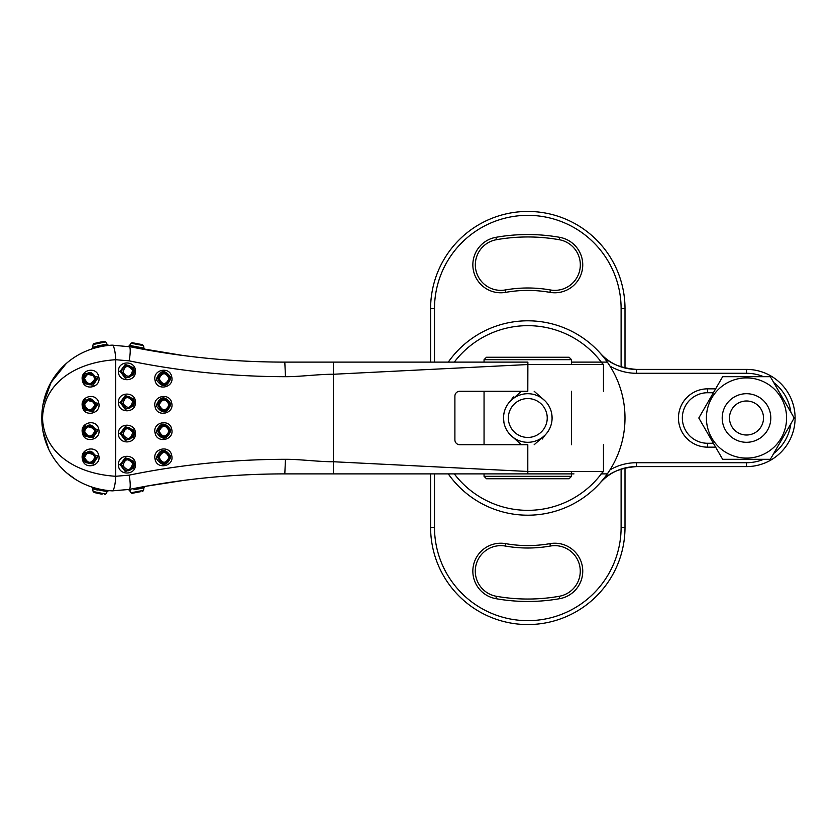 <?xml version="1.0" encoding="UTF-8"?>
<svg xmlns="http://www.w3.org/2000/svg" width="836" height="836" viewBox="0 0 836 836"><rect width="100%" height="100%" fill="white"/><g stroke="black" fill="none" stroke-linecap="round" stroke-linejoin="round"><path stroke-width="1.25" d="M559.66 598.68A183.46 183.46 0 0 1 495.936 598.68A27.943 27.943 0 0 1 473.27 566.306A27.943 27.943 0 0 1 505.644 543.64A127.574 127.574 0 0 0 549.952 543.64A27.943 27.943 0 0 1 582.326 566.306A27.943 27.943 0 0 1 559.66 598.68L559.232 596.287A25.519 25.519 0 0 0 554.801 545.647A25.519 25.519 0 0 0 550.37 546.033A130.008 130.008 0 0 1 505.226 546.033A25.519 25.519 0 0 0 475.381 568.929A25.519 25.519 0 0 0 496.365 596.287A181.036 181.036 0 0 0 559.232 596.287M505.644 292.36A27.943 27.943 0 0 1 472.957 267.28A27.943 27.943 0 0 1 495.936 237.319A183.46 183.46 0 0 1 559.66 237.319A27.943 27.943 0 0 1 582.64 267.28A27.943 27.943 0 0 1 549.952 292.36A127.574 127.574 0 0 0 505.644 292.36L505.226 289.967A130.008 130.008 0 0 1 550.37 289.967A25.519 25.519 0 0 0 580.226 267.071A25.519 25.519 0 0 0 559.232 239.713A181.036 181.036 0 0 0 496.365 239.713A25.519 25.519 0 0 0 500.795 290.353A25.519 25.519 0 0 0 505.226 289.967M625.004 467.972L625.004 527.349A97.195 97.195 0 0 1 527.798 624.555A97.195 97.195 0 0 1 430.603 527.349L430.603 473.887M430.603 362.113L430.603 308.651A97.195 97.195 0 0 1 527.798 211.445A97.195 97.195 0 0 1 625.004 308.651L625.004 368.028M448.274 362.113A97.195 97.195 0 0 1 607.323 362.113L601.303 362.113A92.336 92.336 0 0 0 454.293 362.113M454.293 473.887A92.336 92.336 0 0 0 601.303 473.887L607.323 473.887A97.195 97.195 0 0 1 448.274 473.887M571.542 362.113L601.303 362.113M607.323 362.113A97.195 97.195 0 0 1 607.323 473.887M763.602 376.691A44.716 44.716 0 0 0 746.496 373.284L636.468 373.284L636.468 369.397C619.8 368.133 607.73 362.73 600.248 353.2A48.603 48.603 0 0 0 636.468 369.397L746.496 369.397A48.603 48.603 0 0 1 795.099 418A48.603 48.603 0 0 1 746.496 466.603L636.468 466.603A48.603 48.603 0 0 0 600.248 482.8C607.73 473.27 619.8 467.867 636.468 466.603L637.272 466.603M713.39 392.732L707.622 392.732A25.268 25.268 0 0 0 682.343 418A25.268 25.268 0 0 0 707.622 443.268L713.39 443.268M715.637 447.155L707.622 447.155A29.155 29.155 0 0 1 678.456 418A29.155 29.155 0 0 1 707.622 388.844L715.637 388.844M609.998 469.874A52.49 52.49 0 0 1 636.468 462.716L746.496 462.716A44.716 44.716 0 0 0 763.602 459.309M773.718 453.467A44.716 44.716 0 0 0 790.825 423.842M790.825 412.158A44.716 44.716 0 0 0 773.718 382.533M636.468 373.284A52.49 52.49 0 0 1 609.998 366.126M573.966 362.113L571.709 362.113M156.666 458.87C162.205 466.655 166.876 466.154 170.68 457.365L170.523 455.86C164.985 448.075 160.313 448.577 156.51 457.365L156.666 458.87L155.068 459.173C152.277 448.368 169.927 444.585 171.725 455.557C174.536 466.342 156.844 470.156 155.068 459.173M156.666 432.63C162.205 440.415 166.876 439.914 170.68 431.125L170.523 429.62C164.985 421.825 160.313 422.326 156.51 431.125L156.666 432.63L155.068 432.923C152.277 422.128 169.927 418.345 171.725 429.317C174.536 440.102 156.844 443.916 155.068 432.923M156.666 406.38C162.205 414.175 166.876 413.674 170.68 404.875L170.523 403.37C164.985 395.585 160.313 396.086 156.51 404.875L156.666 406.38L155.068 406.683C152.277 395.877 169.927 392.094 171.725 403.077C174.536 413.862 156.844 417.666 155.068 406.683M120.144 464.659L125.285 471.577L133.206 468.39L134.23 464.659L133.206 460.929L125.285 457.731L120.144 464.659L118.493 464.659C117.96 453.54 135.913 453.52 135.411 464.659C135.923 475.788 117.96 475.778 118.493 464.659M120.144 433.55L125.285 440.467L133.206 437.28L134.23 433.55L133.206 429.819L125.285 426.632L120.144 433.55L118.493 433.55C117.96 422.431 135.913 422.41 135.411 433.55C135.923 444.689 117.96 444.679 118.493 433.55M120.144 402.45L125.285 409.368L133.206 406.181L134.23 402.45L133.206 398.72L125.285 395.532L120.144 402.45L118.493 402.45C117.96 391.332 135.913 391.311 135.411 402.45C135.923 413.58 117.96 413.569 118.493 402.45M120.144 371.341L125.285 378.269L133.206 375.071L134.23 371.341L133.206 367.61L125.285 364.423L120.144 371.341L118.493 371.341C117.96 360.222 135.913 360.201 135.411 371.341C135.923 382.48 117.96 382.47 118.493 371.341M156.666 380.14C162.205 387.925 166.876 387.423 170.68 378.635L170.523 377.13C164.985 369.345 160.313 369.846 156.51 378.635L156.666 380.14L155.068 380.443C152.277 369.637 169.927 365.854 171.725 376.827C174.536 387.611 156.844 391.426 155.068 380.443M91.887 487.242L91.876 487.231A1.463 1.463 -71.8 0 1 92.869 488.757L94.416 489.248M95.753 489.624L97.331 490.042M113.142 490.878L108.534 490.638A1.463 1.463 94.8 0 0 107.071 491.652L92.869 488.757A7.294 7.294 0 0 0 93.141 491.495L105.744 494.076L104.427 494.588M94.134 487.942L92.587 487.461M108.492 345.362L108.502 345.362A1.463 1.463 85.2 0 1 107.071 344.348A7.294 7.294 0 0 0 105.744 341.924L93.141 344.505A7.294 7.294 0 0 0 92.869 347.243L91.876 348.769A1.463 1.463 -108.2 0 0 92.869 347.243L106.977 344.359M93.872 487.858L92.608 487.472M128.127 489.656L130.615 490.408L129.747 490.575A7.294 7.294 0 0 0 131.074 492.78L143.447 490.408A7.294 7.294 0 0 0 143.855 487.869L133.885 489.75M170.21 457.365L170.21 457.365C166.061 465.506 161.912 465.506 157.774 457.365C161.912 449.225 166.061 449.225 170.21 457.365L169.081 457.365C165.758 450.855 162.445 450.855 159.143 457.365C162.445 463.875 165.758 463.875 169.081 457.365M170.21 431.125L170.21 431.125C166.061 439.266 161.912 439.266 157.774 431.125C161.912 422.974 166.061 422.974 170.21 431.125L169.081 431.125C165.758 424.604 162.445 424.604 159.143 431.125C162.445 437.636 165.758 437.636 169.081 431.125M170.21 404.875L170.21 404.875C166.061 413.026 161.912 413.026 157.774 404.875C161.912 396.734 166.061 396.734 170.21 404.875L169.081 404.875C165.758 398.364 162.445 398.364 159.143 404.875C162.445 411.396 165.758 411.396 169.081 404.875M133.844 464.659C130.531 472.371 126.455 472.821 121.628 465.976L121.492 464.659C124.804 456.937 128.88 456.498 133.708 463.332L133.844 464.659M133.844 433.55C130.531 441.272 126.455 441.711 121.628 434.877L121.492 433.55C124.804 425.827 128.88 425.388 133.708 432.233L133.844 433.55M133.844 402.45C130.531 410.173 126.455 410.612 121.628 403.767L121.492 402.45C124.804 394.728 128.88 394.289 133.708 401.123L133.844 402.45M83.412 458.985L85.366 462.548L93.047 463.99L97.478 457.365L97.289 455.745L85.366 452.192A7.294 7.294 0 0 0 85.366 462.548L85.314 462.496M98.732 455.421C101.71 466.101 84.154 470.281 82.461 459.309C79.451 448.608 96.662 444.459 98.732 455.421L97.289 455.745M83.412 432.745L85.366 436.298L93.047 437.74L97.478 431.125L97.289 429.505L85.366 425.942A7.294 7.294 0 0 0 85.366 436.298L85.314 436.256M98.732 429.181C101.71 439.861 84.154 444.031 82.461 433.069C79.451 422.368 96.662 418.219 98.732 429.181L97.289 429.505M83.412 406.495L85.366 410.058L93.047 411.5L97.478 404.875L97.289 403.255L85.366 399.702A7.294 7.294 0 0 0 85.366 410.058L85.314 410.006M98.732 402.931C101.71 413.611 84.154 417.791 82.461 406.818C79.451 396.128 96.662 391.979 98.732 402.931L97.289 403.255M82.461 380.579C79.451 369.878 96.662 365.729 98.732 376.691C101.71 387.371 84.154 391.541 82.461 380.579L83.391 380.286L85.366 383.808L93.047 385.26L97.478 378.635L97.289 377.015L85.366 373.452A7.294 7.294 0 0 0 85.366 383.808L85.314 383.766M133.844 371.341C130.531 379.063 126.455 379.502 121.628 372.668L121.492 371.341C124.804 363.618 128.88 363.179 133.708 370.024L133.844 371.341M170.21 378.635L170.21 378.635C166.061 386.775 161.912 386.775 157.774 378.635C161.912 370.494 166.061 370.494 170.21 378.635L169.081 378.635C165.758 372.125 162.445 372.125 159.143 378.635C162.445 385.145 165.758 385.145 169.081 378.635M128.117 346.344L130.615 345.592L129.747 345.425A7.294 7.294 0 0 1 131.074 343.22L132.809 343.565M131.21 343.251L132.537 342.76L142.224 344.62L132.569 342.77A1.463 1.421 101.2 0 0 131.21 343.251L143.447 345.592A7.294 7.294 0 0 1 143.855 348.131L145.056 349.594L143.259 349.26M108.576 490.638L107.071 491.652A7.294 7.294 0 0 1 105.744 494.076M106.486 344.401L104.981 344.557M103.831 344.704L101.961 344.996M99.536 345.456L97.164 346M94.144 343.512L93.413 344.422M93.956 344.275L94.938 344.024M102.891 342.352L103.946 342.185M140.866 491.631L132.454 493.25A1.463 1.463 -101.2 0 1 131.074 492.78M142.339 491.359A1.463 1.463 79.5 0 0 143.447 490.408L142.339 491.359M132.642 463.593C128.086 457.929 124.867 458.64 122.986 465.715C127.532 471.379 130.75 470.668 132.642 463.593L133.708 463.332M132.642 432.494C128.086 426.83 124.867 427.53 122.986 434.615C127.532 440.279 130.75 439.569 132.642 432.494L133.708 432.233M132.642 401.385C128.086 395.721 124.867 396.431 122.986 403.506C127.532 409.17 130.75 408.47 132.642 401.385L133.708 401.123M96.182 457.365C91.908 465.537 87.686 465.537 83.516 457.365L83.516 457.365C87.686 449.193 91.908 449.193 96.182 457.365L94.876 457.365C91.385 450.813 87.937 450.813 84.52 457.365C87.926 463.917 91.385 463.917 94.876 457.365M96.182 431.125C91.908 439.287 87.686 439.287 83.516 431.125L83.516 431.125C87.686 422.953 91.908 422.953 96.182 431.125L94.876 431.125C91.385 424.573 87.937 424.563 84.52 431.125C87.926 437.677 91.385 437.677 94.876 431.125M96.182 404.875C91.908 413.047 87.686 413.047 83.516 404.875L83.516 404.875C87.686 396.713 91.908 396.713 96.182 404.875L94.876 404.875C91.385 398.323 87.937 398.323 84.52 404.875C87.926 411.427 91.385 411.437 94.876 404.875M96.182 378.635C91.908 386.807 87.686 386.807 83.516 378.635L83.516 378.635C87.686 370.463 91.908 370.463 96.182 378.635L94.876 378.635C91.385 372.083 87.937 372.083 84.52 378.635C87.926 385.187 91.385 385.187 94.876 378.635M132.642 370.285C128.086 364.621 124.867 365.322 122.986 372.407C127.532 378.071 130.75 377.36 132.642 370.285L133.708 370.024M94.687 492.634L101.511 494.139L94.687 492.634M95.043 492.728L102.055 494.233M93.266 344.463A1.463 1.421 74.7 0 1 94.259 343.481L104.322 341.422M94.687 343.366L101.532 341.861M99.975 342.143L102.055 341.767M132.454 493.25L139.727 491.84M157.774 378.635L159.143 378.635M157.774 404.875L159.143 404.875M157.774 431.125L159.143 431.125M157.774 457.365L159.143 457.365M140.72 490.91L138.431 491.349M135.213 491.965L132.349 492.529M107.071 344.348L108.576 345.362L107.144 344.526M527.401 364.538L603.446 364.538L527.798 364.538L333.397 374.256C319.331 374.152 299.518 376.796 285.473 376.691C232.345 376.628 180.221 371.341 129.099 360.839A14.578 2.79 -78.6 0 0 129.131 346.543A1.463 1.275 101.4 0 0 130.615 345.592L143.855 348.131M134.011 489.729L143.855 487.869L145.056 486.406L183.397 480.46C217.057 476.081 250.852 473.897 284.804 473.887C231.906 473.949 180.022 479.132 129.131 489.457L112.16 490.857C70.59 488.328 41.842 456.174 41.8 418.209C41.643 380.056 70.454 347.661 112.16 345.143L130.719 346.867M66.222 363.555L51.09 382.397L43.023 404.718M43.044 431.407L48.666 448.89M66.995 473.124L76.389 480.021M129.099 360.839L115.702 359.72C75.564 362.228 43.514 383.128 42.532 418.376C43.963 453.07 75.815 473.824 115.702 476.28L129.099 475.161A14.578 2.79 78.6 0 1 129.131 489.457L129.225 489.436M527.401 444.731L459.758 444.731A4.859 4.859 0 0 1 454.899 439.872L454.899 396.128A4.859 4.859 0 0 1 459.758 391.269L527.401 391.269M130.803 346.877L141.806 348.999M129.131 346.543L145.056 349.594L129.131 346.543C180.022 356.867 231.906 362.051 284.804 362.113C250.852 362.103 217.057 359.919 183.397 355.54L129.131 346.543M285.473 459.309C299.518 459.204 319.331 461.848 333.397 461.744L527.798 471.462L527.882 473.887L284.804 473.887L285.473 459.309C232.345 459.372 180.221 464.659 129.099 475.161M527.798 444.731L527.798 471.462L603.446 471.462L527.401 471.462M333.397 473.887L333.397 362.113L284.804 362.113L527.882 362.113L527.798 391.269M573.966 473.887L527.882 473.887M510.315 434.877L521.434 444.731M534.173 444.731L545.281 434.877C549.67 430.3 551.948 424.678 552.094 418L551.635 413.277M519.773 392.011L521.434 391.269L510.315 401.123C505.926 405.7 503.659 411.322 503.502 418L503.962 422.723M545.281 401.123L534.173 391.269M484.054 359.679L486.489 357.254L569.107 357.254L571.542 359.679L484.054 359.679L484.054 362.113M484.054 391.269L484.054 444.731M484.054 473.887L484.054 476.321L571.542 476.321L571.542 471.462M571.542 359.679L571.542 364.538M571.542 391.269L571.542 444.731M571.542 476.321L569.107 478.746L486.489 478.746L484.054 476.321M508.361 418A19.437 19.437 0 0 0 527.798 437.437A19.437 19.437 0 0 0 547.235 418A19.437 19.437 0 0 0 527.798 398.563A19.437 19.437 0 0 0 508.361 418M552.094 418A24.296 24.296 0 0 1 527.798 442.296A24.296 24.296 0 0 1 503.502 418A24.296 24.296 0 0 1 527.798 393.704A24.296 24.296 0 0 1 552.094 418M545.187 435.023L542.188 439.067M510.409 400.977L513.419 396.933M729.494 418A17.013 17.013 0 0 1 746.496 400.987A17.013 17.013 0 0 1 763.508 418A17.013 17.013 0 0 1 746.496 435.013A17.013 17.013 0 0 1 729.494 418M770.802 418A24.296 24.296 0 0 1 746.496 442.296A24.296 24.296 0 0 1 722.199 418A24.296 24.296 0 0 1 746.496 393.704A24.296 24.296 0 0 1 770.802 418A24.296 24.296 0 0 0 746.496 393.704A24.296 24.296 0 0 0 722.199 418A24.296 24.296 0 0 0 746.496 442.296A24.296 24.296 0 0 0 770.802 418M706.41 418A40.097 40.097 0 0 1 746.496 377.903A40.097 40.097 0 0 1 786.592 418A40.097 40.097 0 0 1 746.496 458.097A40.097 40.097 0 0 1 706.41 418M794.2 418L770.353 376.691L722.649 376.691L698.802 418L722.649 459.309L770.353 459.309L794.2 418M559.232 239.713L559.66 237.319M434.49 473.887L434.49 527.349A93.308 93.308 0 0 0 527.798 620.657A93.308 93.308 0 0 0 621.106 527.349L621.106 469.09M434.49 527.349L430.603 527.349M434.49 308.651L430.603 308.651A97.195 97.195 0 0 1 527.798 211.445A97.195 97.195 0 0 1 625.004 308.651L621.106 308.651A93.308 93.308 0 0 0 527.798 215.343A93.308 93.308 0 0 0 434.49 308.651L434.49 362.113M621.106 527.349L625.004 527.349A97.195 97.195 0 0 1 527.798 624.555M621.106 366.91L621.106 308.651M550.37 289.967L549.952 292.36M495.936 237.319L496.365 239.713M549.952 543.64L550.37 546.033M505.226 546.033L505.644 543.64M496.365 596.287L495.936 598.68M707.622 447.155L707.622 443.268M707.622 388.844L707.622 392.732M746.496 369.397L746.496 373.284M746.496 466.603L746.496 462.716M636.468 466.603L636.468 462.716M171.725 455.557L170.523 455.86M171.725 429.317L170.523 429.62M171.725 403.077L170.523 403.37M135.411 464.659L134.23 464.659A7.294 7.294 0 0 0 133.206 460.929M135.411 433.55L134.23 433.55A7.294 7.294 0 0 0 133.206 429.819M135.411 402.45L134.23 402.45A7.294 7.294 0 0 0 133.206 398.72M135.411 371.341L134.23 371.341A7.294 7.294 0 0 0 133.206 367.61M171.725 376.827L170.523 377.13M82.461 459.309L83.391 459.027M82.461 433.069L83.391 432.776M82.461 406.818L83.391 406.536M98.732 376.691L97.289 377.015M122.986 465.715L121.628 465.976M122.986 434.615L121.628 434.877M122.986 403.506L121.628 403.767M122.986 372.407L121.628 372.668M104.322 494.578A1.463 1.421 -82.3 0 0 105.608 494.055M84.52 457.365L83.516 457.365M84.52 431.125L83.516 431.125M84.52 404.875L83.516 404.875M84.52 378.635L83.516 378.635M130.615 490.408A1.463 1.275 78.6 0 0 129.131 489.457M112.16 490.857A14.578 3.03 92 0 0 115.702 476.28L115.702 359.72A14.578 3.03 -92 0 0 112.16 345.143M285.473 376.691L284.804 362.113M133.206 468.39A7.294 7.294 0 0 0 134.23 464.659L134.178 463.761M133.206 437.28A7.294 7.294 0 0 0 134.23 433.55M133.206 406.181A7.294 7.294 0 0 0 134.23 402.45M133.206 375.071A7.294 7.294 0 0 0 134.23 371.341L134.178 370.442M105.744 341.924L104.427 341.412M93.141 491.495L94.144 492.488M143.447 345.592L142.224 344.62M603.467 444.731L603.467 471.462L601.032 473.887M601.032 362.113L603.467 364.538L603.467 391.269"/></g></svg>
